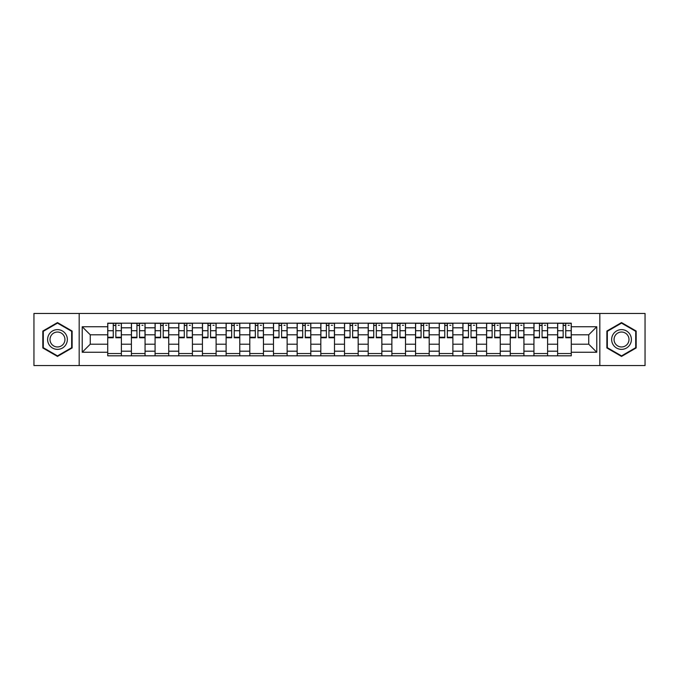 <?xml version="1.0" encoding="UTF-8"?>
<svg xmlns="http://www.w3.org/2000/svg" width="679" height="679" viewBox="0 0 679 679"><rect width="100%" height="100%" fill="white"/><g stroke="black" fill="none" stroke-linecap="round" stroke-linejoin="round"><path stroke-width="1.02" d="M599.82 365.531L645.05 365.531L645.05 313.469L33.95 313.469L33.95 365.531L599.82 365.531L599.82 313.469M131.395 355.821L131.395 327.813L121.38 327.813L121.38 355.821M121.38 327.813L121.38 323.179M131.395 327.813L131.395 323.179M145.06 323.179L145.06 355.821M155.075 355.821L155.075 323.179M168.74 323.179L168.74 355.821M178.755 355.821L178.755 323.179M192.42 323.179L192.42 355.821M202.435 355.821L202.435 323.179M216.1 323.179L216.1 355.821M226.115 355.821L226.115 323.179M239.772 323.179L239.772 355.821M249.796 355.821L249.796 323.179M263.452 323.179L263.452 355.821M273.476 355.821L273.476 323.179M287.132 323.179L287.132 355.821M297.147 355.821L297.147 323.179M310.812 323.179L310.812 355.821M320.827 355.821L320.827 323.179M334.492 323.179L334.492 355.821M344.508 355.821L344.508 323.179M358.173 323.179L358.173 355.821M368.188 355.821L368.188 323.179M381.853 323.179L381.853 355.821M391.868 355.821L391.868 323.179M405.524 323.179L405.524 355.821M415.548 355.821L415.548 323.179M429.204 323.179L429.204 355.821M439.228 355.821L439.228 323.179M452.885 323.179L452.885 355.821M462.9 355.821L462.9 323.179M476.565 323.179L476.565 355.821M486.58 355.821L486.58 323.179M500.245 323.179L500.245 355.821M510.26 355.821L510.26 323.179M523.925 323.179L523.925 355.821M533.94 355.821L533.94 323.179M547.605 323.179L547.605 355.821M557.62 355.821L557.62 323.179M557.62 344.202L547.605 344.202M533.94 344.202L523.925 344.202M510.26 344.202L500.245 344.202M486.58 344.202L476.565 344.202M462.9 344.202L452.885 344.202M439.228 344.202L429.204 344.202M415.548 344.202L405.524 344.202M391.868 344.202L381.853 344.202M368.188 344.202L358.173 344.202M344.508 344.202L334.492 344.202M320.827 344.202L310.812 344.202M297.147 344.202L287.132 344.202M273.476 344.202L263.452 344.202M249.796 344.202L239.772 344.202M226.115 344.202L216.1 344.202M202.435 344.202L192.42 344.202M178.755 344.202L168.74 344.202M155.075 344.202L145.06 344.202M131.395 344.202L121.38 344.202M557.62 334.798L547.605 334.798M533.94 334.798L523.925 334.798M510.26 334.798L500.245 334.798M486.58 334.798L476.565 334.798M462.9 334.798L452.885 334.798M439.228 334.798L429.204 334.798M415.548 334.798L405.524 334.798M391.868 334.798L381.853 334.798M368.188 334.798L358.173 334.798M344.508 334.798L334.492 334.798M320.827 334.798L310.812 334.798M297.147 334.798L287.132 334.798M273.476 334.798L263.452 334.798M249.796 334.798L239.772 334.798M226.115 334.798L216.1 334.798M202.435 334.798L192.42 334.798M178.755 334.798L168.74 334.798M155.075 334.798L145.06 334.798M131.395 334.798L121.38 334.798M90.265 344.202L107.723 344.202L107.723 334.798L90.265 334.798L90.265 344.202L82.218 352.248L82.218 326.752L107.723 326.752L107.723 334.798M571.277 334.798L571.277 344.202L588.735 344.202L588.735 334.798L571.277 334.798L571.277 323.179L107.723 323.179L107.723 326.752M571.277 326.752L596.782 326.752L596.782 352.248L571.277 352.248L571.277 344.202M107.723 344.202L107.723 355.821L571.277 355.821L571.277 352.248M107.723 352.248L82.218 352.248M79.18 365.531L79.18 313.469M72.127 331.046L57.477 322.584L42.828 331.046L42.828 347.954L57.477 356.416L72.127 347.954L72.127 331.046M636.172 331.046L621.523 322.584L606.873 331.046L606.873 347.954L621.523 356.416L636.172 347.954L636.172 331.046M121.38 353.538L107.723 353.538M113.257 325.462L115.837 325.462M145.06 353.538L131.395 353.538M136.937 325.462L139.518 325.462M168.74 353.538L155.075 353.538M160.617 325.462L163.198 325.462M192.42 353.538L178.755 353.538M184.298 325.462L186.878 325.462M216.1 353.538L202.435 353.538M207.978 325.462L210.558 325.462M239.772 353.538L226.115 353.538M231.658 325.462L234.238 325.462M263.452 353.538L249.796 353.538M255.329 325.462L257.91 325.462M287.132 353.538L273.476 353.538M279.01 325.462L281.59 325.462M310.812 353.538L297.147 353.538M302.69 325.462L305.27 325.462M334.492 353.538L320.827 353.538M326.37 325.462L328.95 325.462M358.173 353.538L344.508 353.538M350.05 325.462L352.63 325.462M381.853 353.538L368.188 353.538M373.73 325.462L376.31 325.462M405.524 353.538L391.868 353.538M397.41 325.462L399.99 325.462M429.204 353.538L415.548 353.538M421.09 325.462L423.671 325.462M452.885 353.538L439.228 353.538M444.762 325.462L447.342 325.462M476.565 353.538L462.9 353.538M468.442 325.462L471.022 325.462M500.245 353.538L486.58 353.538M492.122 325.462L494.702 325.462M523.925 353.538L510.26 353.538M515.802 325.462L518.383 325.462M547.605 353.538L533.94 353.538M539.482 325.462L542.063 325.462M571.277 353.538L557.62 353.538M563.163 325.462L565.743 325.462M82.218 326.752L90.265 334.798M588.735 344.202L596.782 352.248M588.735 334.798L596.782 326.752M115.837 337.234L121.303 337.234L121.303 337.752L115.837 337.752L115.837 323.331L121.303 323.331L118.265 323.331M121.303 337.234L121.303 323.331M113.257 325.309L115.837 325.309M118.265 325.309L119.334 325.309M118.044 323.331L107.791 323.331L107.791 337.752L113.257 337.752L113.257 323.331L111.059 323.331M139.518 337.234L144.983 337.234L144.983 337.752L139.518 337.752L139.518 323.331L144.983 323.331L141.945 323.331M144.983 337.234L144.983 323.331M136.937 325.309L139.518 325.309M141.945 325.309L143.006 325.309M141.716 323.331L131.471 323.331L131.471 337.752L136.937 337.752L136.937 323.331L134.739 323.331M163.198 337.234L168.664 337.234L168.664 337.752L163.198 337.752L163.198 323.331L168.664 323.331L165.625 323.331M168.664 337.234L168.664 323.331M160.617 325.309L163.198 325.309M165.625 325.309L166.686 325.309M165.396 323.331L155.151 323.331L155.151 337.752L160.617 337.752L160.617 323.331L158.419 323.331M48.93 344.431A9.862 9.862 0 0 0 62.409 348.047A9.862 9.862 0 0 0 66.024 334.569A9.862 9.862 0 0 0 52.546 330.953A9.862 9.862 0 0 0 48.93 344.431M51.01 343.234A7.469 7.469 0 0 0 61.212 345.967A7.469 7.469 0 0 0 63.945 335.766A7.469 7.469 0 0 0 53.743 333.033A7.469 7.469 0 0 0 51.01 343.234M57.477 323.111L71.668 331.31L71.668 347.69L57.477 355.889L43.286 347.69L43.286 331.31L57.477 323.111M612.976 344.431A9.862 9.862 0 0 0 626.454 348.047A9.862 9.862 0 0 0 630.07 334.569A9.862 9.862 0 0 0 616.591 330.953A9.862 9.862 0 0 0 612.976 344.431M615.055 343.234A7.469 7.469 0 0 0 625.257 345.967A7.469 7.469 0 0 0 627.99 335.766A7.469 7.469 0 0 0 617.788 333.033A7.469 7.469 0 0 0 615.055 343.234M621.523 323.111L635.714 331.31L635.714 347.69L621.523 355.889L607.332 347.69L607.332 331.31L621.523 323.111M186.878 337.234L192.344 337.234L192.344 337.752L186.878 337.752L186.878 323.331L192.344 323.331L189.305 323.331M192.344 337.234L192.344 323.331M184.298 325.309L186.878 325.309M189.305 325.309L190.366 325.309M189.076 323.331L178.832 323.331L178.832 337.752L184.298 337.752L184.298 323.331L182.099 323.331M210.558 337.234L216.024 337.234L216.024 337.752L210.558 337.752L210.558 323.331L216.024 323.331L212.985 323.331M216.024 337.234L216.024 323.331M207.978 325.309L210.558 325.309M212.985 325.309L214.046 325.309M212.756 323.331L202.512 323.331L202.512 337.752L207.978 337.752L207.978 323.331L205.771 323.331M234.238 337.234L239.695 337.234L239.695 337.752L234.238 337.752L234.238 323.331L239.695 323.331L236.665 323.331M239.695 337.234L239.695 323.331M231.658 325.309L234.238 325.309M236.665 325.309L237.726 325.309M236.436 323.331L226.192 323.331L226.192 337.752L231.658 337.752L231.658 323.331L229.451 323.331M257.91 337.234L263.376 337.234L263.376 337.752L257.91 337.752L257.91 323.331L263.376 323.331L260.346 323.331M263.376 337.234L263.376 323.331M255.329 325.309L257.91 325.309M260.346 325.309L261.407 325.309M260.116 323.331L249.872 323.331L249.872 337.752L255.329 337.752L255.329 323.331L253.131 323.331M281.59 337.234L287.056 337.234L287.056 337.752L281.59 337.752L281.59 323.331L287.056 323.331L284.017 323.331M287.056 337.234L287.056 323.331M279.01 325.309L281.59 325.309M284.017 325.309L285.087 325.309M283.797 323.331L273.552 323.331L273.552 337.752L279.01 337.752L279.01 323.331L276.811 323.331M305.27 337.234L310.736 337.234L310.736 337.752L305.27 337.752L305.27 323.331L310.736 323.331L307.697 323.331M310.736 337.234L310.736 323.331M302.69 325.309L305.27 325.309M307.697 325.309L308.767 325.309M307.477 323.331L297.224 323.331L297.224 337.752L302.69 337.752L302.69 323.331L300.491 323.331M328.95 337.234L334.416 337.234L334.416 337.752L328.95 337.752L328.95 323.331L334.416 323.331L331.377 323.331M334.416 337.234L334.416 323.331M326.37 325.309L328.95 325.309M331.377 325.309L332.438 325.309M331.148 323.331L320.904 323.331L320.904 337.752L326.37 337.752L326.37 323.331L324.172 323.331M352.63 337.234L358.096 337.234L358.096 337.752L352.63 337.752L352.63 323.331L358.096 323.331L355.058 323.331M358.096 337.234L358.096 323.331M350.05 325.309L352.63 325.309M355.058 325.309L356.119 325.309M354.828 323.331L344.584 323.331L344.584 337.752L350.05 337.752L350.05 323.331L347.852 323.331M376.31 337.234L381.776 337.234L381.776 337.752L376.31 337.752L376.31 323.331L381.776 323.331L378.738 323.331M381.776 337.234L381.776 323.331M373.73 325.309L376.31 325.309M378.738 325.309L379.799 325.309M378.509 323.331L368.264 323.331L368.264 337.752L373.73 337.752L373.73 323.331L371.523 323.331M399.99 337.234L405.448 337.234L405.448 337.752L399.99 337.752L399.99 323.331L405.448 323.331L402.418 323.331M405.448 337.234L405.448 323.331M397.41 325.309L399.99 325.309M402.418 325.309L403.479 325.309M402.189 323.331L391.944 323.331L391.944 337.752L397.41 337.752L397.41 323.331L395.203 323.331M423.671 337.234L429.128 337.234L429.128 337.752L423.671 337.752L423.671 323.331L429.128 323.331L426.098 323.331M429.128 337.234L429.128 323.331M421.09 325.309L423.671 325.309M426.098 325.309L427.159 325.309M425.869 323.331L415.624 323.331L415.624 337.752L421.09 337.752L421.09 323.331L418.884 323.331M447.342 337.234L452.808 337.234L452.808 337.752L447.342 337.752L447.342 323.331L452.808 323.331L449.778 323.331M452.808 337.234L452.808 323.331M444.762 325.309L447.342 325.309M449.778 325.309L450.839 325.309M449.549 323.331L439.305 323.331L439.305 337.752L444.762 337.752L444.762 323.331L442.564 323.331M471.022 337.234L476.488 337.234L476.488 337.752L471.022 337.752L471.022 323.331L476.488 323.331L473.45 323.331M476.488 337.234L476.488 323.331M468.442 325.309L471.022 325.309M473.45 325.309L474.519 325.309M473.229 323.331L462.976 323.331L462.976 337.752L468.442 337.752L468.442 323.331L466.244 323.331M494.702 337.234L500.168 337.234L500.168 337.752L494.702 337.752L494.702 323.331L500.168 323.331L497.13 323.331M500.168 337.234L500.168 323.331M492.122 325.309L494.702 325.309M497.13 325.309L498.191 325.309M496.901 323.331L486.656 323.331L486.656 337.752L492.122 337.752L492.122 323.331L489.924 323.331M518.383 337.234L523.849 337.234L523.849 337.752L518.383 337.752L518.383 323.331L523.849 323.331L520.81 323.331M523.849 337.234L523.849 323.331M515.802 325.309L518.383 325.309M520.81 325.309L521.871 325.309M520.581 323.331L510.336 323.331L510.336 337.752L515.802 337.752L515.802 323.331L513.604 323.331M542.063 337.234L547.529 337.234L547.529 337.752L542.063 337.752L542.063 323.331L547.529 323.331L544.49 323.331M547.529 337.234L547.529 323.331M539.482 325.309L542.063 325.309M544.49 325.309L545.551 325.309M544.261 323.331L534.017 323.331L534.017 337.752L539.482 337.752L539.482 323.331L537.284 323.331M565.743 337.234L571.209 337.234L571.209 337.752L565.743 337.752L565.743 323.331L571.209 323.331L568.17 323.331M571.209 337.234L571.209 323.331M563.163 325.309L565.743 325.309M568.17 325.309L569.231 325.309M567.941 323.331L557.697 323.331L557.697 337.752L563.163 337.752L563.163 323.331L560.956 323.331M533.94 327.813L523.925 327.813M510.26 327.813L500.245 327.813M486.58 327.813L476.565 327.813M462.9 327.813L452.885 327.813M439.228 327.813L429.204 327.813M415.548 327.813L405.524 327.813M391.868 327.813L381.853 327.813M368.188 327.813L358.173 327.813M344.508 327.813L334.492 327.813M320.827 327.813L310.812 327.813M297.147 327.813L287.132 327.813M273.476 327.813L263.452 327.813M249.796 327.813L239.772 327.813M226.115 327.813L216.1 327.813M202.435 327.813L192.42 327.813M178.755 327.813L168.74 327.813M155.075 327.813L145.06 327.813M557.62 327.813L547.605 327.813M533.94 351.187L523.925 351.187M510.26 351.187L500.245 351.187M486.58 351.187L476.565 351.187M462.9 351.187L452.885 351.187M439.228 351.187L429.204 351.187M415.548 351.187L405.524 351.187M391.868 351.187L381.853 351.187M368.188 351.187L358.173 351.187M344.508 351.187L334.492 351.187M320.827 351.187L310.812 351.187M297.147 351.187L287.132 351.187M273.476 351.187L263.452 351.187M249.796 351.187L239.772 351.187M226.115 351.187L216.1 351.187M202.435 351.187L192.42 351.187M178.755 351.187L168.74 351.187M155.075 351.187L145.06 351.187M131.395 351.187L121.38 351.187M557.62 351.187L547.605 351.187M115.837 330.707L121.303 330.707M107.791 337.234L113.257 337.234M107.791 330.707L113.257 330.707M139.518 330.707L144.983 330.707M131.471 337.234L136.937 337.234M131.471 330.707L136.937 330.707M163.198 330.707L168.664 330.707M155.151 337.234L160.617 337.234M155.151 330.707L160.617 330.707M186.878 330.707L192.344 330.707M178.832 337.234L184.298 337.234M178.832 330.707L184.298 330.707M210.558 330.707L216.024 330.707M202.512 337.234L207.978 337.234M202.512 330.707L207.978 330.707M234.238 330.707L239.695 330.707M226.192 337.234L231.658 337.234M226.192 330.707L231.658 330.707M257.91 330.707L263.376 330.707M249.872 337.234L255.329 337.234M249.872 330.707L255.329 330.707M281.59 330.707L287.056 330.707M273.552 337.234L279.01 337.234M273.552 330.707L279.01 330.707M305.27 330.707L310.736 330.707M297.224 337.234L302.69 337.234M297.224 330.707L302.69 330.707M328.95 330.707L334.416 330.707M320.904 337.234L326.37 337.234M320.904 330.707L326.37 330.707M352.63 330.707L358.096 330.707M344.584 337.234L350.05 337.234M344.584 330.707L350.05 330.707M376.31 330.707L381.776 330.707M368.264 337.234L373.73 337.234M368.264 330.707L373.73 330.707M399.99 330.707L405.448 330.707M391.944 337.234L397.41 337.234M391.944 330.707L397.41 330.707M423.671 330.707L429.128 330.707M415.624 337.234L421.09 337.234M415.624 330.707L421.09 330.707M447.342 330.707L452.808 330.707M439.305 337.234L444.762 337.234M439.305 330.707L444.762 330.707M471.022 330.707L476.488 330.707M462.976 337.234L468.442 337.234M462.976 330.707L468.442 330.707M494.702 330.707L500.168 330.707M486.656 337.234L492.122 337.234M486.656 330.707L492.122 330.707M518.383 330.707L523.849 330.707M510.336 337.234L515.802 337.234M510.336 330.707L515.802 330.707M542.063 330.707L547.529 330.707M534.017 337.234L539.482 337.234M534.017 330.707L539.482 330.707M565.743 330.707L571.209 330.707M557.697 337.234L563.163 337.234M557.697 330.707L563.163 330.707"/></g></svg>
